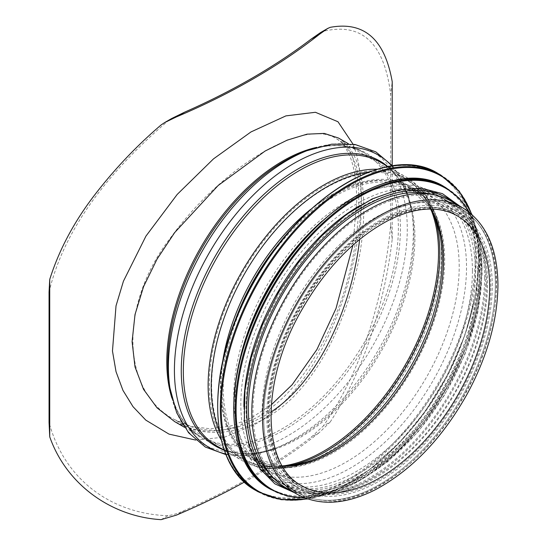 <?xml version="1.0" encoding="UTF-8"?>
<svg xmlns="http://www.w3.org/2000/svg" width="547" height="547" viewBox="0 0 547 547"><rect width="100%" height="100%" fill="white"/><g stroke="black" fill="none" stroke-linecap="round" stroke-linejoin="round"><path stroke-width="0.41" stroke-dasharray="2.73 2.05" d="M359.625 239.429L361.608 208.106C361.629 172.237 353.287 149.146 336.576 138.849L336.555 138.835C304.959 117.42 223.114 165.666 170.89 237.33C118.637 304.194 120.737 391.317 174.479 419.59C204.489 436.021 236.625 433.511 270.895 412.069M161.091 519.65L167.922 515.705C173.413 514.85 178.992 513.065 184.647 510.358A662.732 382.627 0 0 0 311.024 437.395L323.332 425.983L330.162 422.038L319.257 432.643L311.024 437.395M330.162 422.038C347.051 396.288 360.733 367.256 371.201 334.955C381.491 302.84 388.493 270.881 392.22 239.101L390.688 225.159C383.775 296.563 362.75 369.492 323.332 425.983M390.688 225.159L390.688 94.863L392.22 81.701M330.162 27.35L323.332 31.295C362.039 22.092 384.493 43.281 390.688 94.863M323.332 31.295L320.604 32.533M171.724 118.487L161.091 124.962M49.059 292.098C64.676 225.726 112.573 168.312 167.922 121.017M167.922 515.705C112.573 513.927 64.676 480.792 49.059 422.4M265.11 418.469C232.666 435.986 202.527 437.046 174.698 421.641L192.079 428.732C206.253 432.472 221.528 431.645 237.904 426.25L256.769 417.641C274.225 407.44 290.136 392.52 304.508 372.89C329.998 335.769 346.572 294.73 354.23 249.774C359.434 219.135 360.199 193.371 356.521 172.483L352.159 156.189C348.302 146.726 343.742 140.675 338.477 138.035C355.318 148.408 363.728 171.71 363.693 207.949C364.644 278.765 327.865 384.404 265.11 418.469M195.662 440.055L224.66 437.108L253.302 425.286C338.094 379.974 378.435 213.856 354.353 147.875L353.006 144.155M244.393 482.071A664.4 383.591 0 0 0 319.257 432.643M392.22 239.101L392.22 165.406M484.594 277.76A163.765 94.549 120 0 0 450.68 202.787A163.765 94.549 120 0 0 286.915 297.336A163.765 94.549 120 0 0 286.915 486.433A163.765 94.549 120 0 0 413.108 442.557A163.765 94.549 120 0 0 484.594 277.76M286.081 487.883A165.433 95.513 120 0 0 413.566 443.562A165.433 95.513 120 0 0 485.777 277.076A165.433 95.513 120 0 0 451.514 201.344M487.548 283.004A159.416 92.04 120 0 0 454.53 210.027A159.416 92.04 120 0 0 295.106 302.067A159.416 92.04 120 0 0 295.113 486.153A159.416 92.04 120 0 0 417.956 443.439A159.416 92.04 120 0 0 487.548 283.004M459.2 266.642A159.416 92.04 120 0 0 426.188 193.665A159.416 92.04 120 0 0 266.765 285.705A159.416 92.04 120 0 0 266.765 469.784A159.416 92.04 120 0 0 389.614 427.077A159.416 92.04 120 0 0 459.2 266.642M238.506 365.998A163.765 94.549 120 0 0 268.85 475.999A163.765 94.549 120 0 0 395.043 432.13A163.765 94.549 120 0 0 466.523 267.326A163.765 94.549 120 0 0 432.609 192.359A163.765 94.549 120 0 0 322.169 221.084M472.43 270.731A163.765 94.549 120 0 0 438.516 195.764A163.765 94.549 120 0 0 274.751 290.313A163.765 94.549 120 0 0 274.751 479.411A163.765 94.549 120 0 0 400.944 435.535A163.765 94.549 120 0 0 472.43 270.731M243.907 406.715A163.765 94.549 120 0 0 277.821 481.182A163.765 94.549 120 0 0 404.014 437.313A163.765 94.549 120 0 0 475.5 272.509A163.765 94.549 120 0 0 441.586 197.542A163.765 94.549 120 0 0 360.131 205.405M477.627 273.732A163.765 94.549 120 0 0 443.713 198.766A163.765 94.549 120 0 0 279.948 293.315A163.765 94.549 120 0 0 279.948 482.413A163.765 94.549 120 0 0 406.141 438.537A163.765 94.549 120 0 0 477.627 273.732M270.669 474.796A163.765 94.549 120 0 0 282.314 483.774A163.765 94.549 120 0 0 408.506 439.904A163.765 94.549 120 0 0 479.986 275.1A163.765 94.549 120 0 0 446.072 200.127A163.765 94.549 120 0 0 432.472 194.541M495.343 283.961A163.765 94.549 120 0 0 461.422 208.995A163.765 94.549 120 0 0 297.664 303.544A163.765 94.549 120 0 0 297.664 492.642A163.765 94.549 120 0 0 423.857 448.766A163.765 94.549 120 0 0 495.343 283.961A163.765 94.549 120 0 0 461.422 208.995A163.765 94.549 120 0 0 297.664 303.544A163.765 94.549 120 0 0 297.664 492.642A163.765 94.549 120 0 0 423.857 448.766A163.765 94.549 120 0 0 495.343 283.961M431.159 210.069A162.09 93.585 120 0 0 404.965 178.329A162.09 93.585 120 0 0 242.875 271.907A162.09 93.585 120 0 0 242.875 459.077A162.09 93.585 120 0 0 283.455 465.887M171.949 398.189A163.765 94.549 120 0 0 200.701 436.656A163.765 94.549 120 0 0 326.901 392.787A163.765 94.549 120 0 0 398.38 227.983A163.765 94.549 120 0 0 364.466 153.016A163.765 94.549 120 0 0 316.768 147.348M184.647 510.358L176.414 515.11M184.462 427.282L200.701 436.656C183.949 426.817 173.467 409.135 169.269 383.618A164.524 94.993 120 0 0 293.479 424.185A164.524 94.993 120 0 0 400.425 228.537A164.524 94.993 120 0 0 302.806 152.312C327.01 143.191 347.564 143.423 364.466 153.016L348.227 143.642M169.96 388.124A168.914 97.523 120 0 0 297.486 429.771A168.914 97.523 120 0 0 407.283 228.913A168.914 97.523 120 0 0 307.058 150.657M225.685 453.948A168.914 97.523 120 0 0 274.642 448.561A168.914 97.523 120 0 0 413.3 232.386A168.914 97.523 120 0 0 411.741 211.094A168.914 97.523 120 0 0 391.932 166.008M223.655 449.914A164.524 94.993 120 0 0 278.895 446.906A164.524 94.993 120 0 0 413.949 236.345A164.524 94.993 120 0 0 412.438 215.607A164.524 94.993 120 0 0 387.42 166.267M225.959 454.625L249.548 455.111L274.642 448.561L278.895 446.906C254.69 456.027 234.137 455.795 217.234 446.208A163.765 94.549 120 0 0 343.434 402.332A163.765 94.549 120 0 0 414.913 237.528A163.765 94.549 120 0 0 380.999 162.562C397.751 172.401 408.233 190.082 412.438 215.607L411.741 211.094L404.869 186.089L392.65 165.905M221.207 439.747A163.765 94.549 120 0 0 242.041 460.526A163.765 94.549 120 0 0 368.234 416.65A163.765 94.549 120 0 0 439.72 251.846A163.765 94.549 120 0 0 405.799 176.879A163.765 94.549 120 0 0 377.389 169.228M219.47 431.214A162.815 94.002 120 0 0 287.12 467.733A162.815 94.002 120 0 0 441.47 253.637A162.815 94.002 120 0 0 434.585 212.318A162.815 94.002 120 0 0 369.129 171.99M222.595 361.875A157.892 91.158 120 0 0 294.115 466.618A157.892 91.158 120 0 0 443.795 258.998A157.892 91.158 120 0 0 437.115 218.93A157.892 91.158 120 0 0 310.648 209.364M232.995 326.559A157.413 90.884 120 0 0 254.663 460.485A157.413 90.884 120 0 0 375.967 418.311A157.413 90.884 120 0 0 444.677 259.893A157.413 90.884 120 0 0 412.076 187.833A157.413 90.884 120 0 0 285.254 236.03M490.85 286.553A157.413 90.884 120 0 0 458.249 214.492A157.413 90.884 120 0 0 300.836 305.376A157.413 90.884 120 0 0 300.836 487.145A157.413 90.884 120 0 0 422.14 444.971A157.413 90.884 120 0 0 490.85 286.553M296.83 494.085A165.433 95.513 120 0 0 424.308 449.764A165.433 95.513 120 0 0 496.526 283.278A165.433 95.513 120 0 0 462.263 207.545M431.07 209.07A155.745 89.92 120 0 0 411.241 189.276L457.415 215.935A155.745 89.92 120 0 0 301.671 305.855A155.745 89.92 120 0 0 301.671 485.695L255.497 459.036A155.745 89.92 120 0 0 282.546 466.311M430.585 209.063L411.241 189.276A155.745 89.92 120 0 0 255.497 279.196A155.745 89.92 120 0 0 255.497 459.036L282.3 465.894M434.25 216.332A161.379 93.175 120 0 0 433.026 212.913L435.556 219.525A156.456 90.33 120 0 0 253.316 277.938A156.456 90.33 120 0 0 293.848 464.971L286.86 466.085A161.379 93.175 120 0 0 290.436 465.435M336.576 138.842L404.965 178.329C417.676 185.802 427.029 197.337 433.026 212.913A161.379 93.175 120 0 0 245.049 273.165A161.379 93.175 120 0 0 286.86 466.085C270.368 468.683 255.709 466.345 242.875 459.077L174.486 419.597L191.559 426.564L210.533 428.814L231.381 425.833L251.47 417.846L271.271 404.848M492.273 285.732A159.416 92.04 120 0 0 323.181 270.628A159.416 92.04 120 0 0 323.181 496.088A159.416 92.04 120 0 0 492.273 285.732M475.261 257.37A182.137 105.154 120 0 0 282.081 240.112A182.137 105.154 120 0 0 282.081 497.688A182.137 105.154 120 0 0 475.261 257.37M255.552 490.31A182.801 105.544 120 0 0 396.418 441.333A182.801 105.544 120 0 0 476.211 257.37A182.801 105.544 120 0 0 438.352 173.686M258.17 491.821A182.801 105.544 120 0 0 399.036 442.851A182.801 105.544 120 0 0 478.83 258.881A182.801 105.544 120 0 0 440.971 175.197M307.188 498.796A182.172 105.174 120 0 0 478.857 259.415A182.172 105.174 120 0 0 471.521 214.164M479.514 266.642A173.782 100.333 120 0 0 295.189 250.177A173.782 100.333 120 0 0 295.189 495.944A173.782 100.333 120 0 0 479.514 266.642M269.883 488.943A174.452 100.723 120 0 0 404.315 442.202A174.452 100.723 120 0 0 480.457 266.642A174.452 100.723 120 0 0 444.328 186.78M271.339 489.784A174.452 100.723 120 0 0 405.771 443.049A174.452 100.723 120 0 0 481.921 267.483A174.452 100.723 120 0 0 445.791 187.628M304.194 497.674A173.843 100.368 120 0 0 481.962 268.003A173.843 100.368 120 0 0 469.046 212.127M479.281 272.782A166.103 95.896 120 0 0 303.106 257.042A166.103 95.896 120 0 0 303.106 491.944A166.103 95.896 120 0 0 479.281 272.782M288.919 489.517A166.103 95.896 120 0 0 413.956 436.062A166.103 95.896 120 0 0 481.64 274.143A166.103 95.896 120 0 0 454.345 202.978M336.555 138.835C339.851 140.647 342.901 143.676 345.697 147.922L349.841 156.08C354.306 167.088 356.596 182.158 356.719 201.296L352.918 245.159M224.318 450.29L242.041 460.526C255.258 467.993 270.286 470.393 287.12 467.733L294.115 466.618C278.97 468.95 265.821 466.899 254.663 460.485L300.836 487.145C260.345 466.55 258.218 383.215 298.942 311.475C323.53 267.9 353.369 236.906 388.466 218.492C415.987 205.187 439.248 203.853 458.249 214.492L412.076 187.833C423.214 194.288 431.562 204.653 437.115 218.93L434.585 212.318C428.472 196.407 418.879 184.592 405.799 176.879L388.076 166.65M450.68 202.787L461.422 208.995C484.3 223.176 495.917 248.598 496.273 285.26C495.883 320.118 485.695 356.104 465.709 393.211C440.615 437.812 409.867 469.682 373.464 488.82C344.446 503.076 319.174 504.348 297.664 492.642L286.915 486.433M486.57 284.372C486.44 261.986 481.702 243.962 472.341 230.314C462.817 216.708 449.805 209.111 433.327 207.518C418.612 206.226 402.578 209.959 385.211 218.718C351.017 236.954 321.868 267.271 297.787 309.67C276.734 348.699 266.786 385.854 267.948 421.128C268.939 440.424 273.562 456.15 281.828 468.307C291.544 482.338 304.905 490.057 321.916 491.459C336.152 492.512 351.618 488.895 368.316 480.608C403.166 462.29 432.786 431.474 457.169 388.158C476.416 352.254 486.221 317.657 486.57 284.372M266.765 469.784L295.113 486.153M426.188 193.665L454.53 210.027M307.763 498.987L337.772 489.148L368.418 470.57L398.011 444.301L424.882 411.816L447.535 374.934L464.697 335.728L475.391 296.399L479.028 259.155L477.251 235.525L471.972 214.568M268.85 475.999L274.751 479.411M432.609 192.359L438.516 195.764M305.021 498.002L334.552 492.437L365.574 477.114L396.137 453.025L424.328 421.696L448.362 385.109L466.7 345.581L478.201 305.623L482.119 267.757L478.987 237.672L469.743 212.68M277.821 481.182L279.948 482.413M441.586 197.542L443.713 198.766M294.389 492.676L323.359 493.51L355.147 482.994L387.461 461.962L417.956 432L444.39 395.317L464.813 354.661L477.716 313.014L482.133 273.459L476.444 234.779L469.435 219.005L459.822 206.137M282.314 483.774L297.664 492.642M446.072 200.127L461.422 208.995"/><path stroke-width="0.82" d="M270.895 412.069C320.289 380.124 352.487 303.469 359.625 239.429M327.53 28.533L320.604 32.533L311.024 39.193A662.732 382.627 180 0 1 184.647 112.156L171.724 118.487L164.873 122.439M49.059 292.098L49.059 422.4L49.729 436.834L49.729 279.435L49.059 292.098M184.462 427.282L174.698 421.648L157.03 407.83L143.519 389.314L135.006 366.921L132.094 341.643L135.013 314.539L143.54 286.71L157.057 259.093L174.698 232.543L218.178 185.481L265.104 151.04L287.134 140.155L307.058 134.159L324.248 133.406L338.443 138.015L348.227 143.642M353.006 144.155L337.984 121.755L315.421 112.285L285.896 115.889L250.97 131.943L213.508 158.869L177.194 194.438L145.953 236.099L123.431 281.199L116.019 305.862L112.47 351.017L116.026 371.687L122.972 390.408L133.03 406.694L145.823 420.137L169.009 434.12L195.662 440.055M244.393 482.071A664.4 383.591 0 0 1 176.414 515.11L161.091 519.65C112.409 516.806 66.809 485.421 49.729 436.834M392.22 165.406L392.22 81.701C384.732 39.206 364.042 21.094 330.162 27.35L327.708 28.423L319.257 34.44A664.4 383.591 0 0 1 176.414 116.908L184.647 112.156M49.729 279.435C58.782 250.724 73.325 223.128 93.373 196.64C113.687 170.021 136.265 146.131 161.091 124.962L164.62 122.59L176.414 116.908M462.263 207.545L451.514 201.344A165.433 95.513 120 0 0 286.081 296.857A165.433 95.513 120 0 0 286.081 487.883L296.83 494.085C318.997 506.078 344.788 504.819 374.216 490.31C410.954 470.988 441.942 438.885 467.172 394.011C487.288 356.685 497.544 320.433 497.941 285.26C497.64 248.106 485.743 222.198 462.263 207.545A165.433 95.513 120 0 0 296.83 303.059A165.433 95.513 120 0 0 296.83 494.085M322.169 221.084A163.765 94.549 120 0 0 238.506 365.998M360.131 205.405A163.765 94.549 120 0 0 243.907 406.715M432.472 194.541A163.765 94.549 120 0 0 282.307 294.676A163.765 94.549 120 0 0 270.669 474.796M283.455 465.887A162.09 93.585 120 0 0 438.537 252.529A162.09 93.585 120 0 0 431.159 210.069M316.768 147.348A163.765 94.549 120 0 0 200.701 247.565A163.765 94.549 120 0 0 171.949 398.189M311.024 39.193L319.257 34.44M302.806 152.312A164.524 94.993 120 0 0 169.269 383.618L169.96 388.124A168.914 97.523 120 0 1 307.058 150.657L302.806 152.312M391.932 166.008A168.914 97.523 120 0 0 209.405 252.584A168.914 97.523 120 0 0 225.685 453.948M387.42 166.267A164.524 94.993 120 0 0 215.347 256.017A164.524 94.993 120 0 0 223.655 449.914M388.076 166.65L380.999 162.562A163.765 94.549 120 0 0 217.234 257.111A163.765 94.549 120 0 0 217.234 446.208L224.318 450.29M377.389 169.228A163.765 94.549 120 0 0 242.041 271.428A163.765 94.549 120 0 0 221.207 439.747M369.129 171.99A162.815 94.002 120 0 0 244.94 273.103A162.815 94.002 120 0 0 219.47 431.214M310.648 209.364A157.892 91.158 120 0 0 222.595 361.875M285.254 236.03A157.413 90.884 120 0 0 232.995 326.559M489.674 287.237A155.745 89.92 120 0 0 457.415 215.935C450.817 212.127 443.391 209.891 435.132 209.248C421.128 208.188 405.826 211.764 389.211 219.983C354.463 238.205 324.863 268.974 300.412 312.275C259.9 383.515 262.382 466.037 301.671 485.695A155.745 89.92 120 0 0 421.689 443.973A155.745 89.92 120 0 0 489.674 287.237M282.546 466.311A155.745 89.92 120 0 0 443.494 260.577A155.745 89.92 120 0 0 431.07 209.07M282.3 465.894L293.848 464.971A156.456 90.33 120 0 0 442.181 259.23A156.456 90.33 120 0 0 435.556 219.525L430.585 209.063M290.436 465.435A161.379 93.175 120 0 0 439.85 253.87A161.379 93.175 120 0 0 434.25 216.332M255.552 490.31C209.624 465.9 204.852 378.873 244.625 299.23C288.83 203.71 386.497 140.1 438.352 173.686A182.801 105.544 120 0 0 255.545 279.23A182.801 105.544 120 0 0 255.552 490.31L258.17 491.821L281.226 499.691L307.763 498.987M438.352 173.686L440.971 175.197A182.801 105.544 120 0 0 258.17 280.741A182.801 105.544 120 0 0 258.17 491.821M471.521 214.164A182.172 105.174 120 0 0 258.957 281.199A182.172 105.174 120 0 0 307.188 498.796M269.883 488.943C226.048 465.641 221.487 382.585 259.442 306.587C301.629 215.436 394.831 154.726 444.328 186.78A174.452 100.723 120 0 0 269.876 287.503A174.452 100.723 120 0 0 269.883 488.943L287.189 496.102L305.021 498.002M444.328 186.78L445.791 187.628A174.452 100.723 120 0 0 271.339 288.344A174.452 100.723 120 0 0 271.339 489.784M469.046 212.127A173.843 100.368 120 0 0 272.112 288.789A173.843 100.368 120 0 0 304.194 497.674M454.345 202.978A166.103 95.896 120 0 0 281.137 294.006A166.103 95.896 120 0 0 288.919 489.517M352.918 245.159L336.015 308.474L316.918 349.492L292.187 384.691L271.271 404.848M392.65 165.905L375.782 151.84L355.071 144.476L331.79 144.155L307.058 150.657M225.959 454.625L205.344 447.049L188.612 432.793L176.695 412.794L169.96 388.124M471.972 214.568L459.309 191.231L440.971 175.197M469.743 212.68L459.186 198.185L445.791 187.628M459.822 206.137L442.434 193.659L421.299 188.202L397.505 190.007L372.179 198.917L346.449 214.492L321.513 235.989L298.512 262.396L278.505 292.495L262.451 324.863L251.08 357.984L244.933 390.326L244.311 420.39L249.261 446.783L259.593 468.287L274.888 483.863L294.389 492.676"/></g></svg>
